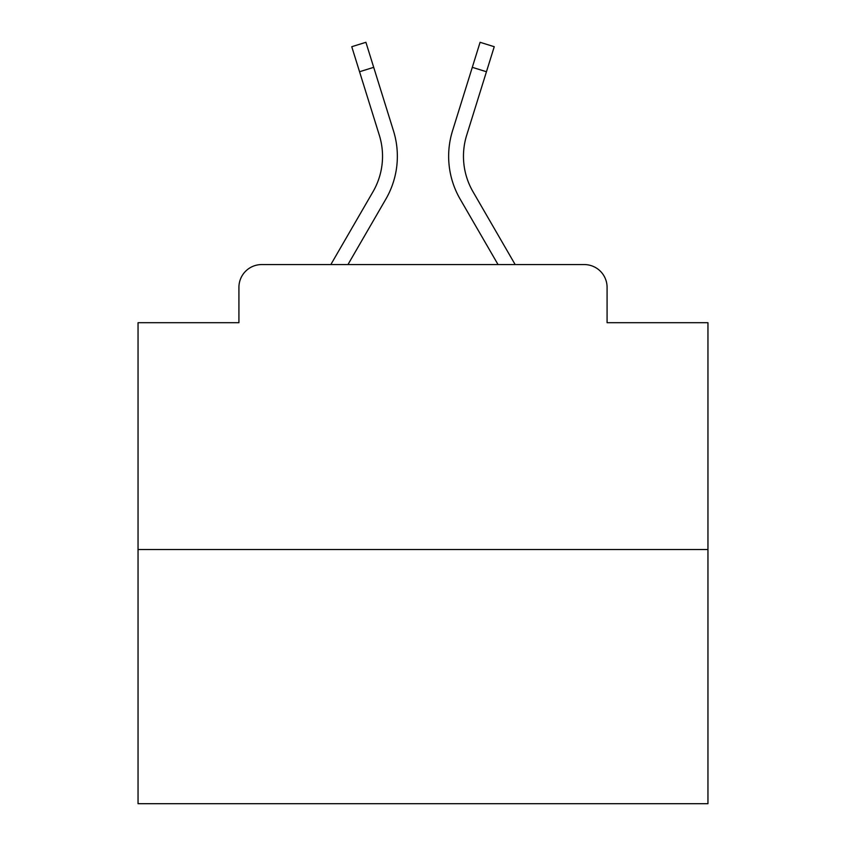<?xml version="1.0" encoding="UTF-8"?>
<svg xmlns="http://www.w3.org/2000/svg" width="846" height="846" viewBox="0 0 846 846"><rect width="100%" height="100%" fill="white"/><g stroke="black" fill="none" stroke-linecap="round" stroke-linejoin="round"><path stroke-width="1.27" d="M238.921 287.365L238.921 322.696L238.921 287.365A22.8 22.8 0 0 1 261.721 264.565L330.839 264.565L373.023 191.693A70.673 70.673 0 0 0 379.336 135.275L351.756 46.71L365.906 42.3L393.485 130.866A85.488 85.488 0 0 1 385.85 199.117L347.96 264.565M707.954 549.519L138.046 549.519L138.046 803.7L707.954 803.7L707.954 322.696L607.079 322.696L607.079 287.365A22.8 22.8 0 0 0 584.279 264.565L261.721 264.565M138.046 549.519L138.046 322.696L238.921 322.696M486.439 71.741L472.301 67.331L480.094 42.3L494.244 46.71L466.664 135.275A70.673 70.673 0 0 0 472.977 191.693L515.161 264.565L584.279 264.565M607.079 322.696L607.079 287.365M452.515 130.866L472.301 67.331L452.515 130.866A85.488 85.488 0 0 0 460.15 199.117L498.04 264.565M373.023 191.693A70.673 70.673 0 0 0 379.336 135.275A70.673 70.673 0 0 1 373.023 191.693A70.673 70.673 0 0 0 379.336 135.275A70.673 70.673 0 0 1 373.023 191.693A70.673 70.673 0 0 0 379.336 135.275A70.673 70.673 0 0 1 373.023 191.693A70.673 70.673 0 0 0 379.336 135.275A70.673 70.673 0 0 1 373.023 191.693A70.673 70.673 0 0 0 379.336 135.275A70.673 70.673 0 0 1 373.023 191.693A70.673 70.673 0 0 0 379.336 135.275A70.673 70.673 0 0 1 373.023 191.693A70.673 70.673 0 0 0 379.336 135.275A70.673 70.673 0 0 1 373.023 191.693A70.673 70.673 0 0 0 379.336 135.275A70.673 70.673 0 0 1 373.023 191.693A70.673 70.673 0 0 0 379.336 135.275A70.673 70.673 0 0 1 373.023 191.693A70.673 70.673 0 0 0 379.336 135.275A70.673 70.673 0 0 1 373.023 191.693A70.673 70.673 0 0 0 379.336 135.275A70.673 70.673 0 0 1 373.023 191.693A70.673 70.673 0 0 0 379.336 135.275A70.673 70.673 0 0 1 373.023 191.693A70.673 70.673 0 0 0 379.336 135.275A70.673 70.673 0 0 1 373.023 191.693A70.673 70.673 0 0 0 379.336 135.275A70.673 70.673 0 0 1 373.023 191.693A70.673 70.673 0 0 0 379.336 135.275A70.673 70.673 0 0 1 373.023 191.693A70.673 70.673 0 0 0 379.336 135.275A70.673 70.673 0 0 1 373.023 191.693A70.673 70.673 0 0 0 379.336 135.275A70.673 70.673 0 0 1 373.023 191.693A70.673 70.673 0 0 0 379.336 135.275M359.561 71.741L373.699 67.331L393.485 130.866"/></g></svg>
